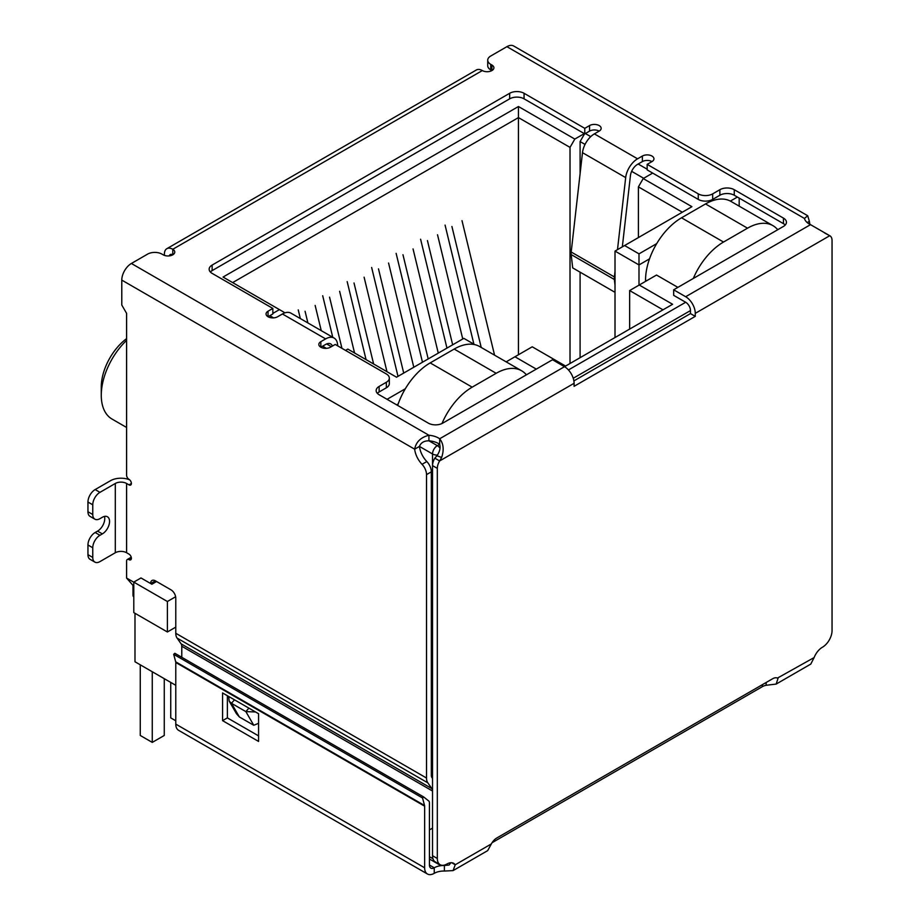 <?xml version="1.0" encoding="UTF-8"?>
<svg xmlns="http://www.w3.org/2000/svg" width="920" height="920" viewBox="0 0 920 920"><rect width="100%" height="100%" fill="white"/><g stroke="black" fill="none" stroke-linecap="round" stroke-linejoin="round"><path stroke-width="1.38" d="M518.431 354.775L518.431 106.524L223.054 277.058L284.234 312.386L284.234 313.087M232.645 282.601L518.431 117.599L570.02 147.384L574.816 139.07L518.431 106.524M432.526 769.821L431.33 769.131M175.777 627.13L167.382 631.982L167.382 601.507L133.791 582.107L133.791 612.594L167.382 631.982M132.998 585.707L132.998 595.274A6.785 3.921 0 0 0 133.791 597.103M405.329 388.757L387.055 399.315M345.541 350.405L347.829 349.094L396.531 377.211L463.841 338.353L474.697 344.62M269.836 315.709L273.585 317.872M322.632 346.184L326.37 348.346M272.837 313.421L279.438 309.615M574.816 139.07L584.292 133.607M647.162 169.211L638.158 164.013M590.732 136.631L585.373 133.538M652.682 173.086L643.206 178.56L638.399 186.863L682.318 212.221M656.684 243.639L638.997 253.851L624.611 245.536L691.909 206.678L643.206 178.56M737.38 197.052L730.376 201.089M536.303 369.115L514.947 356.776L532.22 346.805L565.582 366.068L672.6 304.278L639.239 285.016L656.523 275.045L677.879 287.373M175.777 710.251A6.785 3.921 120 0 0 175.777 710.263L175.777 685.319L134.987 661.768L134.987 613.283M638.997 285.154L638.997 264.937L615.008 251.079L615.008 337.525M396.658 404.857L398.164 403.983M584.591 133.779L580.094 141.565L585.039 144.417M631.649 171.339L643.678 178.284M615.008 251.079L624.611 245.536M649.508 258.865L638.997 264.937L638.997 253.851M739.185 198.087L739.185 206.16M778.056 229.54L777.089 228.976M629.648 329.072L629.648 290.559L639.239 285.016M629.648 290.559L662.998 309.822M506.161 361.859L514.947 356.776M526.712 374.647L525.745 374.095M156.572 581.52L151.869 584.234L140.99 577.955L133.791 582.107M175.639 596.735L167.382 601.507M638.399 186.863L638.399 237.567M570.02 363.503L570.02 147.384M580.094 141.565L580.094 173.73M580.094 272.17L580.094 357.684M126.592 338.629A41.733 24.092 120 0 0 101.269 386.986L101.269 395.289A51.922 29.98 -60 0 1 126.592 340.377M126.592 427.466L112.033 419.06A51.922 29.98 -60 0 1 101.269 395.289M321.252 330.648L315.146 305.44M305.072 311.259L307.901 322.931M298.229 309.879L300.334 318.561M354.556 352.981L339.629 291.306M329.544 297.125L341.941 348.323M332.752 337.284L322.702 295.745M386.975 371.703L364.101 277.184M354.016 282.992L373.623 363.986M366.056 359.616L347.173 281.612M413.793 367.252L388.573 263.051M378.499 268.87L403.719 373.072M398.003 376.36L371.645 267.478M494.557 355.154L462.001 220.662M451.916 226.481L481.206 347.438M473.892 344.16L445.073 225.089M462.748 338.985L437.529 234.784M427.443 240.603L452.663 344.804M446.959 348.105L420.601 239.223M438.276 353.119L413.046 248.917M402.971 254.736L428.191 358.938M422.475 362.238L396.129 253.356M693.312 278.461A50.899 29.383 -60 0 1 723.522 242.04L747.523 228.183A50.899 29.383 -60 0 1 772.972 225.664L730.974 201.422A50.899 29.383 120 0 0 705.525 203.941L681.536 217.798A50.899 29.383 120 0 0 645.541 280.14L645.541 281.382M772.972 225.664A50.899 29.383 -60 0 1 777.733 229.724M441.979 423.522A50.899 29.383 -60 0 1 472.178 387.159L496.167 373.301A50.899 29.383 -60 0 1 521.628 370.783L479.63 346.541A50.899 29.383 120 0 0 454.181 349.059L430.18 362.905A50.899 29.383 120 0 0 397.67 405.433M152.26 671.738L152.26 742.394L140.265 735.471L140.265 664.815M164.266 678.672L164.266 735.471L152.26 742.394M175.777 720.785L170.74 717.876L170.74 682.41M521.628 370.783A50.899 29.383 -60 0 1 526.389 374.831M807.185 222.559L809.37 221.294A16.962 9.798 -120 0 0 809.968 224.388M181.136 643.862L431.882 788.624A6.785 3.921 -60 0 1 432.526 791.027L181.78 646.254A6.785 3.921 120 0 0 181.136 643.862L177.065 638.066A13.57 7.831 120 0 1 175.777 633.27L175.777 598.149A6.785 3.921 60 0 0 170.982 589.835L155.388 580.83A6.785 3.921 -120 0 0 151.995 580.497A6.785 3.921 -120 0 0 150.581 583.498M431.882 788.624L427.811 782.839A13.57 7.831 -60 0 1 426.523 778.032L426.523 474.616A10.177 5.877 -120 0 0 422.027 464.312A16.962 9.798 60 0 1 414.655 449.178C416.012 441.979 420.762 437.334 428.927 435.263A16.962 9.798 180 0 1 439.668 438.759C443.52 443.624 444.176 449.857 441.646 457.459L439.633 460.943A10.177 5.877 120 0 0 437.322 468.383L437.322 858.486A13.57 7.831 120 0 0 440.139 864.696A13.57 7.831 120 0 0 446.924 864.029A13.57 7.831 -60 0 1 453.709 863.351A13.57 7.831 -60 0 1 455.239 864.765L453.065 870.619L444.383 871.044A13.57 7.831 0 0 0 434.24 873.333A13.57 7.831 -60 0 1 427.443 874A13.57 7.831 -60 0 1 424.637 867.79L175.777 724.109A13.57 7.831 120 0 0 178.595 730.319L427.443 874M164.381 255.369L164.381 254.127A11.879 6.854 60 0 1 166.842 248.687A11.879 6.854 60 0 1 172.776 249.274A6.785 3.921 180 0 1 174.765 252.045A6.785 3.921 180 0 1 170.579 255.668A6.785 3.921 180 0 1 163.185 254.817L161.977 254.127A10.177 5.877 -0 0 0 147.579 254.127L131.387 263.476A13.57 7.831 120 0 0 121.785 280.105L121.785 305.037L126.592 313.352L126.592 475.157A3.393 1.955 -120 0 0 128.984 479.32A3.393 1.955 60 0 1 131.203 482.31A3.393 1.955 60 0 1 130.686 485.024A3.393 1.955 60 0 1 128.984 484.863L126.592 483.471L126.592 552.736L128.984 554.127A3.393 1.955 60 0 1 131.203 557.117A3.393 1.955 60 0 1 130.686 559.832A3.393 1.955 60 0 1 128.984 559.67A3.393 1.955 -120 0 0 127.293 559.498A3.393 1.955 -120 0 0 126.592 561.05L126.592 578.059L133.791 582.21M453.065 870.619L487.692 850.62L491.349 843.928A10.177 5.877 -60 0 1 496.708 838.051L772.65 678.741A10.177 5.877 -60 0 1 777.745 678.235A10.177 5.877 -60 0 1 778.021 678.408L776.158 684.077L810.784 664.079L814.131 657.558A13.57 7.831 -60 0 1 822.445 647.22A13.57 7.831 120 0 0 832.048 630.602L832.048 240.488A10.177 5.877 120 0 0 829.932 235.83A10.177 5.877 120 0 0 829.725 235.727L810.508 224.652A16.962 9.798 180 0 1 804.448 218.454L807.714 215.751L809.37 221.294M807.714 215.751L513.693 46A13.57 7.831 120 0 0 506.909 46.667L490.716 56.028A10.177 5.877 -0 0 0 487.726 60.179A10.177 5.877 -0 0 0 490.716 64.331L491.912 65.032A6.785 3.921 180 0 1 493.902 67.804A6.785 3.921 180 0 1 489.716 71.415A6.785 3.921 180 0 1 482.31 70.564A11.879 6.854 -120 0 0 476.376 69.977L166.842 248.687M94.863 562.108A10.177 5.877 -60 0 1 92.759 557.451L87.952 554.679A10.177 5.877 120 0 0 90.068 559.337L94.863 562.108A10.177 5.877 -60 0 0 99.958 561.602L115.31 552.736A7.969 4.6 180 0 1 126.592 552.736M115.31 552.736L115.31 483.471A7.969 4.6 180 0 1 126.592 483.471M115.31 483.471L99.958 492.338A10.177 5.877 120 0 0 92.759 504.804L92.759 514.51A10.177 5.877 120 0 0 94.863 519.167A10.177 5.877 120 0 0 99.958 518.661L102.35 517.27A10.177 5.877 -60 0 1 107.445 516.775A10.177 5.877 -60 0 1 109.008 524.929A10.177 5.877 -60 0 1 102.35 533.899L99.958 535.29A10.177 5.877 120 0 0 92.759 547.756L92.759 557.451M99.958 492.338L95.151 489.566L110.515 480.7A14.766 8.521 180 0 1 129.72 479.872M121.785 280.105L414.655 449.178L419.451 446.418A16.962 9.798 -120 0 0 426.822 461.541L422.027 464.312M426.523 474.616L431.33 471.845A10.177 5.877 -120 0 0 426.822 461.541M432.526 778.458L431.974 777.664A6.785 3.921 -60 0 1 431.33 775.272L431.33 471.845M181.78 646.254L181.78 657.294M155.123 582.348L155.388 580.83L150.673 583.544M133.791 586.293L126.592 578.059M429.433 829.897L432.526 828.115M437.529 455.112A6.785 3.921 180 0 1 432.526 453.962L419.451 446.418C420.888 442.669 424.051 440.795 428.927 440.806A16.962 9.798 -0 0 1 439.668 444.303L439.668 438.759L564.5 366.689L552.506 359.754L442.727 423.142A10.177 5.877 180 0 1 428.329 423.142L379.132 394.737A10.177 5.877 180 0 1 376.153 390.586A10.177 5.877 180 0 1 379.132 386.423L386.331 382.272A10.177 5.877 -0 0 0 389.321 378.12A10.177 5.877 -0 0 0 386.331 373.957L335.225 344.448L330.429 347.219A6.785 3.921 180 0 1 323.035 348.07A6.785 3.921 180 0 1 318.837 344.448A6.785 3.921 180 0 1 320.827 341.676L325.622 338.905A16.962 9.798 -60 0 1 334.109 338.065A16.962 9.798 -60 0 1 337.513 343.976L337.766 345.92M334.109 338.065L290.915 313.134A16.962 9.798 120 0 0 282.44 313.973L277.633 316.744A6.785 3.921 180 0 1 270.238 317.596A6.785 3.921 180 0 1 266.052 313.973A6.785 3.921 180 0 1 268.042 311.202L272.837 308.43L212.129 273.378A10.177 5.877 180 0 1 209.15 269.226A10.177 5.877 180 0 1 212.129 265.075L509.668 93.288A10.177 5.877 180 0 1 524.066 93.288L584.775 128.34L589.57 125.568A6.785 3.921 180 0 1 596.965 124.717A6.785 3.921 180 0 1 601.162 128.34A6.785 3.921 180 0 1 599.173 131.112L594.377 133.883A16.962 9.798 120 0 0 582.486 152.662L625.681 177.606A16.962 9.798 -60 0 1 637.56 158.815L642.367 156.043A6.785 3.921 180 0 1 649.761 155.192A6.785 3.921 180 0 1 653.947 158.815A6.785 3.921 180 0 1 651.958 161.586L647.162 164.358L698.269 193.867A10.177 5.877 -0 0 0 712.667 193.867L719.865 189.704A10.177 5.877 180 0 1 734.263 189.704L783.449 218.109A10.177 5.877 180 0 1 786.439 222.261A10.177 5.877 180 0 1 783.449 226.423L673.67 289.8L685.676 296.723A13.57 7.831 60 0 1 695.267 313.352L829.725 235.727L824.561 232.933M487.726 60.179L487.726 65.722A10.177 5.877 -0 0 0 490.716 69.874L490.716 64.331M95.151 489.566A10.177 5.877 120 0 0 87.952 502.032L92.759 504.804M441.646 457.459L436.931 455.791C439.76 451.674 440.668 447.844 439.668 444.303L437.322 445.648L428.927 440.806L428.927 435.263L131.387 263.476M564.5 366.689A13.57 7.831 60 0 1 574.091 383.306L574.091 386.32L695.267 316.365L690.471 313.593L573.884 380.903M491.912 65.032L491.912 70.564L490.716 69.874M673.67 289.8L673.67 295.343L685.676 302.266A6.785 3.921 60 0 1 690.471 310.58L690.471 313.593M695.267 316.365L695.267 313.352M785.231 225.032A10.177 5.877 -0 0 0 783.449 223.652L734.263 195.247A10.177 5.877 -0 0 0 719.865 195.247L712.667 199.41L712.667 193.867M647.162 164.358L647.162 169.901L698.269 199.41A10.177 5.877 -0 0 0 712.667 199.41M651.958 161.586A6.785 3.921 -0 0 0 642.367 161.586L637.56 164.358A10.177 5.877 -60 0 0 630.43 175.628L622.334 246.847M599.173 131.112A6.785 3.921 -0 0 0 589.57 131.112L584.775 133.883L584.775 128.34M524.066 93.288L524.066 98.831L584.775 133.883M524.066 98.831A10.177 5.877 -0 0 0 509.668 98.831L509.668 93.288M212.129 265.075L212.129 270.618L509.668 98.831M212.129 270.618A10.177 5.877 -0 0 0 210.346 271.998M272.837 308.43L272.837 313.973L268.042 316.744L268.042 311.202M386.331 382.272L386.331 387.815A10.177 5.877 -0 0 0 389.321 383.651L389.321 378.12M386.331 387.815L379.132 391.966A10.177 5.877 -0 0 0 377.361 393.357M87.952 554.679L87.952 544.985L92.759 547.756M99.958 535.29L95.151 532.519A10.177 5.877 120 0 0 87.952 544.985M95.151 532.519L97.554 531.127A10.177 5.877 120 0 0 104.443 516.43M92.759 514.51L87.952 511.738A10.177 5.877 120 0 0 90.068 516.396L94.863 519.167M87.952 511.738L87.952 502.032M258.566 723.315L253.759 725.282L239.361 716.967L236.428 713.655L229.137 701.029L228.712 696.486M332.419 346.07A10.177 5.877 -60 0 0 330.717 343.942A10.177 5.877 -60 0 0 325.622 344.448L320.827 347.219L320.827 341.676M436.931 455.791L434.838 458.171L439.633 460.943L574.091 383.306M615.008 271.469L614.387 276.954L571.193 252.011L582.486 152.662M625.681 177.606L617.492 249.642M255.541 711.976L245.87 711.608L253.759 725.282M239.361 716.967L231.472 703.294L229.137 701.029M234.485 699.821L231.472 703.294L245.87 711.608L248.883 708.135M169.303 255.886A5.094 2.944 60 0 1 170.234 254.564A5.094 2.944 60 0 1 172.776 254.817L172.776 249.274L482.31 70.564M434.838 458.171A10.177 5.877 120 0 0 432.526 465.612L437.322 468.383M776.158 684.077L766.13 685.273A10.177 5.877 0 0 0 762.369 686.654L492.05 842.72M814.131 657.558L777.457 678.086M491.349 843.928L455.239 864.765L451.72 862.741M437.322 858.486L432.526 855.715A13.57 7.831 120 0 0 435.332 861.925L440.139 864.696M432.526 855.715L432.526 453.962A6.785 3.921 120 0 1 437.322 445.648A6.785 3.921 60 0 1 439.944 448.063M615.008 292.33L572.688 267.892L571.17 254.564L614.365 279.496A11.879 6.854 -60 0 1 614.387 276.954M614.365 279.496L615.008 285.165M571.193 252.011A11.879 6.854 120 0 0 571.17 254.564M766.13 682.502L766.13 685.273M450.857 862.73L449.132 865.007L444.383 865.501L444.383 871.044M175.777 724.109L175.777 662.492A3.393 1.955 120 0 0 175.697 661.825L173.684 654.315L174.846 653.292L423.706 796.973L429.191 801.389A10.177 5.877 -60 0 1 429.433 803.401L429.433 865.019A6.785 3.921 120 0 0 430.836 868.123A6.785 3.921 120 0 0 434.24 867.79A13.57 7.831 180 0 1 444.383 865.501L446.982 863.995M258.566 741.428L258.566 713.713L222.571 692.944L222.571 720.647L258.566 741.428M175.697 661.825L424.557 805.506A3.393 1.955 -60 0 1 424.637 806.173L424.637 867.79M227.367 695.704L227.367 717.876L258.566 735.885M222.571 720.647L227.367 717.876M423.706 796.973L422.544 797.996L424.557 805.506M173.684 654.315L422.544 797.996M573.252 378.258L690.471 310.58M685.676 302.266L568.445 369.943M429.433 859.004L438.725 864.363A6.785 3.921 -60 0 1 437.77 863.339M429.433 856.704L432.952 858.728M645.541 280.14L646.622 280.761M723.522 242.04L681.536 217.798M705.525 203.941L747.523 228.183M472.178 387.159L430.18 362.905M454.181 349.059L496.167 373.301M175.777 633.27L426.523 778.032M506.909 46.667L804.448 218.454M128.984 559.67L131.387 558.279M131.387 483.471L128.984 484.863M177.065 638.066L427.811 782.839M325.622 338.905L282.44 313.973M594.377 133.883L637.56 158.815M685.676 296.723L810.508 224.652M783.449 223.652L783.449 218.109M734.263 195.247L734.263 189.704M719.865 195.247L719.865 189.704M698.269 193.867L698.269 199.41M642.367 156.043L642.367 161.586M589.57 131.112L589.57 125.568M379.132 391.966L379.132 386.423M97.554 531.127L102.35 533.899M331.361 346.679L326.634 343.953M762.369 684.675L762.369 686.654M429.433 865.019L434.24 867.79L434.24 873.333M175.777 662.492L424.637 806.173M438.725 864.363A6.785 6.785 0 0 0 441.715 865.26M127.293 559.498L131.238 557.221M828.931 235.255L825.136 233.059"/></g></svg>
